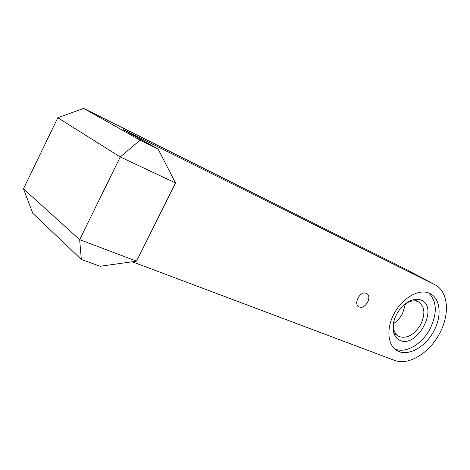 <?xml version="1.0" encoding="UTF-8"?>
<svg xmlns="http://www.w3.org/2000/svg" width="470" height="470" viewBox="0 0 470 470"><rect width="100%" height="100%" fill="white"/><g stroke="black" fill="none" stroke-linecap="round" stroke-linejoin="round"><path stroke-width="0.7" d="M393.819 321.533C392.673 328.671 394.277 333.6 398.636 336.314L399.547 336.749C407.449 338.694 414.511 334.587 420.738 324.441C425.632 313.696 424.774 306.105 418.153 301.687L417.918 301.581C413.647 299.942 408.965 301.059 403.865 304.942M421.39 300.242C439.098 307.556 417.272 348.44 400.064 340.421C392.526 337.513 390.77 325.211 396.633 314.242C402.39 303.226 414.146 296.705 421.39 300.242M405.522 303.732L402.555 313.555C400.24 317.838 397.226 321.174 393.519 323.56M394.072 313.766C386.046 328.524 387.638 345.403 396.991 350.544C407.461 357.165 425.473 347.318 433.834 331.062C442.376 315.629 440.331 297.216 428.922 293.086C418.617 288.615 402.032 298.209 394.072 313.766M394.712 348.863C405.346 354.01 422.113 344.228 430.062 328.812C437.482 313.226 436.988 301.276 428.587 292.963M366.371 293.415L366.441 293.45C372.769 296.035 365.39 309.9 359.291 306.916L359.015 306.787C352.876 304.02 360.402 290.325 366.371 293.415M32.824 213.321L23.5 188.84L79.659 239.659L136.541 261.161L100.169 266.267L81.328 259.475L32.824 213.321M57.792 117.741L83.666 108.4L140.06 140.142L158.12 149.096L175.504 182.959L120.261 156.957L57.792 117.741L23.5 188.84M132.24 261.767L394.436 360.337C408.442 365.948 429.404 353.076 439.532 333.547C450.19 314.254 448.386 291.095 434.662 284.632L406.48 269.574L83.666 108.4M140.06 140.142L120.261 156.957L79.659 239.659L81.328 259.475M175.504 182.959L136.541 261.161M158.12 149.096L123.275 129.573L434.662 284.632M395.934 349.85L396.991 350.544M393.825 333.265L398.636 336.314M414.235 299.478L417.918 301.581M359.015 306.787L358.522 306.481"/></g></svg>
